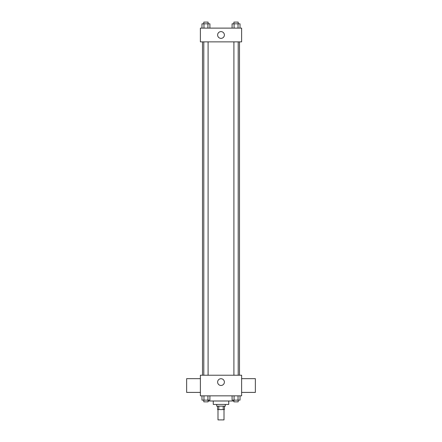 <?xml version="1.0" encoding="UTF-8"?>
<svg xmlns="http://www.w3.org/2000/svg" width="442" height="442" viewBox="0 0 442 442"><rect width="100%" height="100%" fill="white"/><g stroke="black" fill="none" stroke-linecap="round" stroke-linejoin="round"><path stroke-width="0.66" d="M217.994 409.59L217.994 419.9L224.006 419.9L224.006 409.59M223.204 406.154L223.204 409.59L217.563 409.59L217.563 406.154M223.204 409.59L224.437 409.59L224.437 406.154M225.298 404.436L225.298 406.154L216.702 406.154L216.702 404.436M218.796 406.154L218.796 409.59M228.735 400.999L228.735 404.436L213.265 404.436L213.265 400.999M233.906 400.999L208.094 400.999M241.619 395.844L200.381 395.844L200.381 375.225L241.619 375.225L241.619 395.844M224.381 382.098A3.381 3.381 0 0 1 219.309 385.021A3.381 3.381 0 0 1 219.309 379.17A3.381 3.381 0 0 1 224.381 382.098M241.619 392.408L255.365 392.408L255.365 378.661L241.619 378.661M200.381 378.661L186.635 378.661L186.635 392.408L200.381 392.408M239.492 41.863L239.492 375.225M233.906 375.225L233.906 41.863M208.094 41.863L208.094 375.225M241.619 41.863L200.381 41.863L200.381 28.117L241.619 28.117L241.619 41.863M224.381 34.99A3.381 3.381 0 0 1 219.309 37.913A3.381 3.381 0 0 1 219.309 32.062A3.381 3.381 0 0 1 224.381 34.99M240.023 28.117L240.023 23.818L232.083 23.818L232.083 28.117M238.039 23.818L238.039 28.117M234.067 23.818L234.067 28.117M233.906 23.818L233.906 22.1L238.199 22.1L238.199 23.818M209.917 28.117L209.917 23.818L201.977 23.818L201.977 28.117M207.933 23.818L207.933 28.117M203.961 23.818L203.961 28.117M203.801 23.818L203.801 22.1L208.094 22.1L208.094 23.818M240.023 395.844L240.023 400.137L232.083 400.137L232.083 395.844M238.039 395.844L238.039 400.137M234.067 395.844L234.067 400.137M238.199 400.137L238.199 401.855L233.906 401.855L233.906 400.137M209.917 395.844L209.917 400.137L201.977 400.137L201.977 395.844M207.933 395.844L207.933 400.137M203.961 395.844L203.961 400.137M208.094 400.137L208.094 401.855L203.801 401.855L203.801 400.137M202.508 41.863L202.508 375.225M238.199 375.225L238.199 41.863M203.801 41.863L203.801 375.225"/></g></svg>
